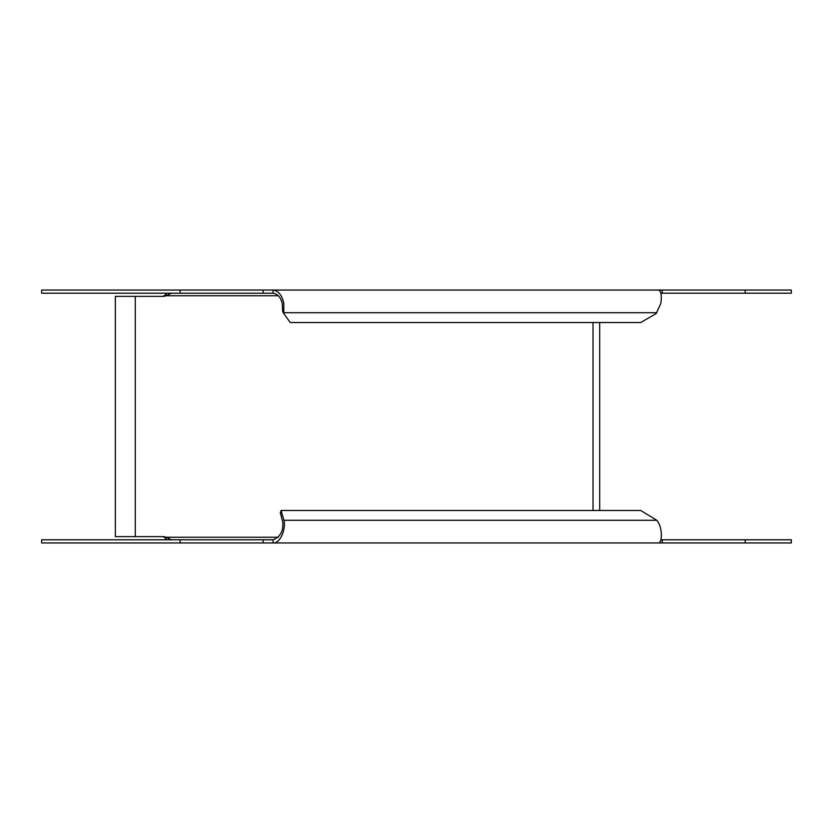 <?xml version="1.0" encoding="UTF-8"?>
<svg xmlns="http://www.w3.org/2000/svg" width="833" height="833" viewBox="0 0 833 833"><rect width="100%" height="100%" fill="white"/><g stroke="black" fill="none" stroke-linecap="round" stroke-linejoin="round"><path stroke-width="1.25" d="M283.793 313.583L282.668 311.355L282.231 303.327C280.544 297.183 277.483 293.81 273.026 293.206L41.65 293.206L41.65 290.051L273.026 290.051C278.441 290.832 282.033 295.257 283.814 303.327L283.793 313.583L290.269 322.527L640.702 322.527L656.133 313.583L660.871 303.327C661.86 295.257 661.027 290.832 658.382 290.051L791.35 290.051L791.35 293.206L660.819 293.206M658.382 290.051L273.026 290.051L273.026 293.206M282.824 310.48L283.938 312.708L656.852 312.708M166.902 293.206L164.361 295.736L165.944 295.736A8.215 7.122 -90 0 1 163.206 296.371L115.36 296.371L115.36 536.629L163.206 536.629A8.215 7.122 -90 0 1 165.944 537.264L164.361 537.264A8.215 7.122 90 0 0 161.623 536.629M171.442 293.206L165.944 295.736L278.274 295.736M161.623 296.371A8.215 7.122 90 0 0 164.361 295.736M166.902 539.794L164.361 537.264M278.274 537.264L165.944 537.264L171.442 539.794M283.938 520.292C286.104 527.893 280.783 543.564 273.026 542.949L41.65 542.949L41.65 539.794L273.026 539.794C280.065 537.17 283.335 531.412 282.824 522.52L280.305 512.712L281.106 510.473L640.702 510.473L656.852 520.292L283.938 520.292L281.106 510.473M660.819 539.794L791.35 539.794L791.35 542.949L658.382 542.949C661.985 543.564 663.162 527.893 656.852 520.292M273.026 539.794L273.026 542.949L658.382 542.949M652.885 542.949L658.101 542.949M263.103 290.051L263.103 293.206M180.115 293.206L180.115 290.051M593.034 322.527L593.034 510.473M135.279 536.629L135.279 296.371M662.214 542.949L662.214 539.794M745.191 539.794L745.191 542.949M745.191 290.051L745.191 293.206M662.214 293.206L662.214 290.051M180.115 542.949L180.115 539.794M263.103 539.794L263.103 542.949M599.677 322.527L599.677 510.473"/></g></svg>
